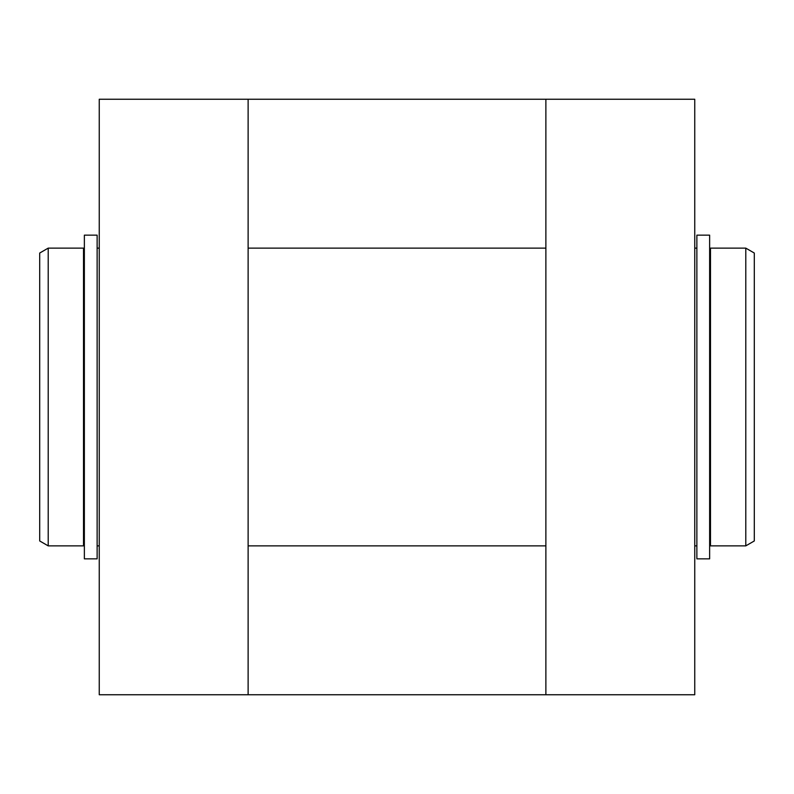 <?xml version="1.0" encoding="UTF-8"?>
<svg xmlns="http://www.w3.org/2000/svg" width="794" height="794" viewBox="0 0 794 794"><rect width="100%" height="100%" fill="white"/><g stroke="black" fill="none" stroke-linecap="round" stroke-linejoin="round"><path stroke-width="1.19" d="M248.125 99.25L99.25 99.25L99.25 694.75L545.875 694.75L545.875 99.25L248.125 99.25L248.125 694.75M97.126 545.875L99.25 545.875L99.25 248.125L97.126 248.125M709.638 235.153L709.638 558.847L696.874 558.847L696.874 235.153L709.638 235.153M84.362 254.934L83.509 254.934M696.874 248.125L694.75 248.125L694.75 545.875L696.874 545.875M545.875 248.125L248.125 248.125M48.206 248.125L39.7 253.038L39.7 540.962L48.206 545.875L48.206 248.125L83.509 248.125L83.509 545.875L48.206 545.875M745.794 248.125L754.3 253.038L754.3 540.962L745.794 545.875L710.491 545.875L710.491 248.125L745.794 248.125L745.794 545.875M710.491 254.934L709.638 254.934M97.126 558.847L97.126 235.153L84.362 235.153L84.362 558.847L97.126 558.847M545.875 99.25L694.75 99.25L694.75 694.75L545.875 694.75M84.362 539.066L83.509 539.066M545.875 545.875L248.125 545.875M710.491 539.066L709.638 539.066"/></g></svg>
